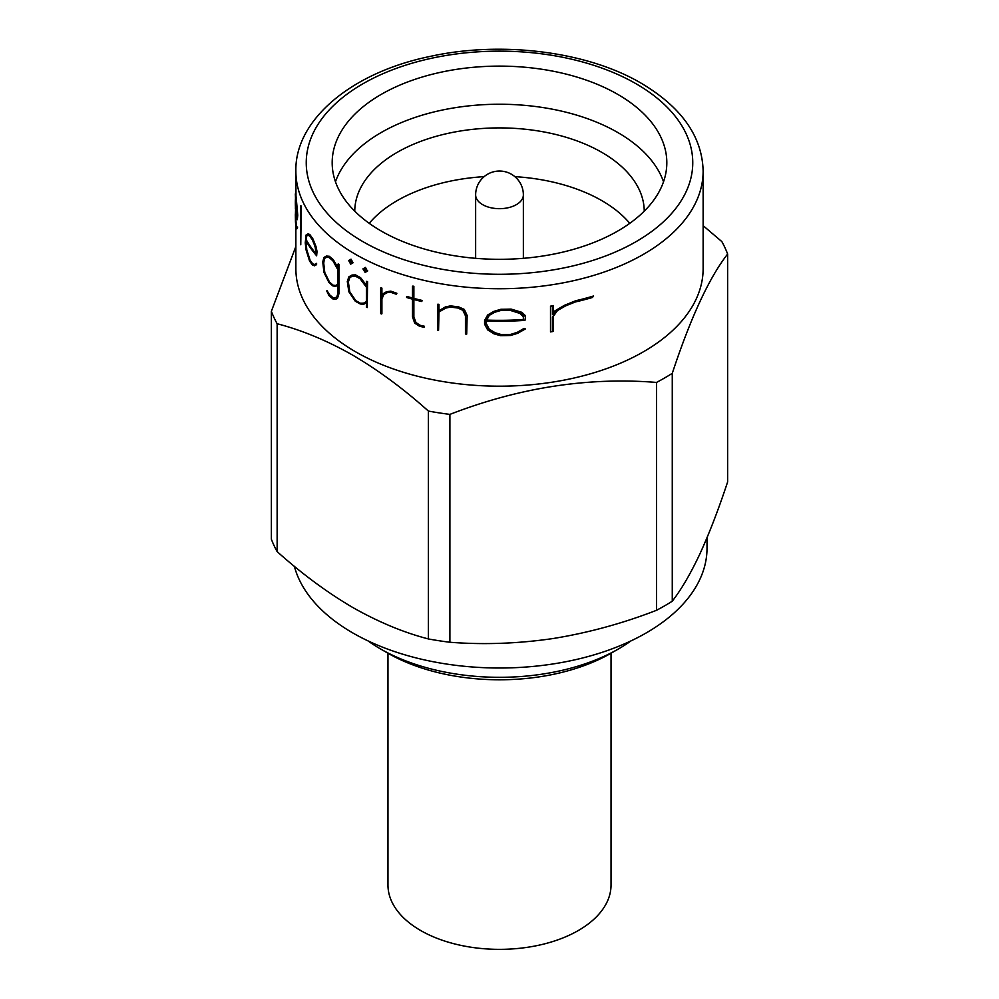 <?xml version="1.0" encoding="UTF-8"?>
<svg xmlns="http://www.w3.org/2000/svg" width="999" height="999" viewBox="0 0 999 999"><rect width="100%" height="100%" fill="white"/><g stroke="black" fill="none" stroke-linecap="round" stroke-linejoin="round"><path stroke-width="1.5" d="M387.962 653.234L387.962 884.964A111.538 64.398 0 0 0 420.629 930.494A111.538 64.398 0 0 0 542.182 944.455A111.538 64.398 0 0 0 611.038 884.964L611.038 653.234M663.523 181.768A167.32 96.603 0 0 0 617.807 132.53A167.32 96.603 0 0 0 451.111 108.367A167.32 96.603 0 0 0 335.477 181.768M644.243 211.164A144.743 83.566 0 0 0 601.848 152.385A144.743 83.566 0 0 0 444.355 134.203A144.743 83.566 0 0 0 354.757 211.164M617.807 94.405A167.32 96.603 0 0 0 435.477 73.464A167.32 96.603 0 0 0 332.18 162.712A167.32 96.603 0 0 0 381.193 231.019A167.32 96.603 0 0 0 563.523 251.96A167.32 96.603 0 0 0 666.82 162.712A167.32 96.603 0 0 0 617.807 94.405M349.8 277.597L348.351 282.005L349.8 291.783L355.794 300.637A203.634 117.57 0 0 0 360.427 303.221L363.586 303.134L366.795 301.311M363.673 304.295L366.433 302.66L366.433 307.168A204.146 117.87 0 0 0 367.22 307.555L367.22 281.905A204.146 117.87 180 0 1 366.433 281.518L366.433 286.014L360.239 277.909A204.146 117.87 180 0 1 355.244 275.125L351.973 275.037L348.838 276.873L347.29 281.456L348.838 291.745L355.244 301.186A204.146 117.87 0 0 0 360.239 303.971L363.673 304.295L366.795 302.447M363.211 303.346L360.065 303.434A204.146 117.87 180 0 1 355.419 300.849L349.438 291.995L347.977 285.751L347.977 282.218L349.438 277.809L352.422 276.161L355.419 276.136A204.146 117.87 0 0 0 360.065 278.721L366.433 287.237L366.433 301.523L363.586 303.134M294.368 566.321A207.517 119.818 0 0 0 352.759 632.916A207.517 119.818 0 0 0 578.921 658.89A207.517 119.818 0 0 0 707.017 548.189L707.017 537.699M295.866 226.174L295.866 268.619A203.634 117.57 0 0 0 355.507 351.748A203.634 117.57 0 0 0 577.422 377.235A203.634 117.57 0 0 0 703.134 268.619L703.134 171.179A203.634 117.57 180 0 1 577.422 279.795A203.634 117.57 180 0 1 355.507 254.32A203.634 117.57 180 0 1 295.866 171.179L295.966 195.479A203.634 117.57 0 0 0 296.478 200.861L297.764 215.26L297.302 219.668L297.764 215.26M428.384 411.064C403.796 389.011 378.584 370.379 352.759 355.169C327.247 340.684 302.035 330.207 277.135 323.738L277.135 551.61C302.035 573.888 327.247 592.519 352.759 607.492C378.584 622.102 403.796 632.592 428.384 638.935L428.384 411.064A233.466 134.79 0 0 0 449.9 414.385L449.9 642.257C483.816 644.879 518.256 643.631 553.209 638.511C588.274 632.817 622.702 623.413 656.518 610.302L656.518 382.43C587.974 376.935 519.093 387.587 449.9 414.385M656.518 382.43A233.466 134.79 0 0 0 672.265 373.326L672.265 601.198C681.355 589.497 690.584 573.688 699.949 553.783C709.34 533.279 718.568 509.315 727.634 481.918L727.634 254.046C709.265 277.522 690.809 317.282 672.265 373.326M727.634 254.046A233.466 134.79 0 0 0 721.865 241.621L703.134 225.662M466.695 315.746L463.911 309.69L458.254 307.155A204.146 117.87 180 0 1 450.212 306.094L445.429 306.93L450.636 305.856A203.634 117.57 0 0 0 458.691 306.905L464.348 309.44L467.145 315.484L466.695 334.116L467.145 315.484M438.986 311.938L438.573 330.269L438.573 312.175L445.704 308.117L450.524 307.055A204.146 117.87 0 0 0 457.929 308.029L462.862 310.314L465.447 315.796L465.447 333.991A204.146 117.87 0 0 0 466.695 334.116M445.005 307.168L438.573 310.951L438.573 304.62A204.146 117.87 180 0 1 437.5 304.42L437.912 304.183A203.634 117.57 0 0 0 438.986 304.383L438.986 310.714M413.873 299.525L413.873 316.808L415.971 322.527L420.055 325.249A203.634 117.57 0 0 0 424.425 326.273L424.026 327.297L424.425 326.273M424.026 326.511A204.146 117.87 180 0 1 419.655 325.474L415.572 322.752L413.486 317.033L413.486 299.425A204.146 117.87 0 0 0 421.765 301.511L421.765 300.711A204.146 117.87 180 0 1 413.486 298.614L413.486 286.551A204.146 117.87 180 0 1 412.5 286.288L412.5 298.351A204.146 117.87 180 0 1 406.618 296.678L406.993 296.453A203.634 117.57 0 0 0 412.5 298.014M412.5 286.288L412.887 286.064A203.634 117.57 0 0 0 413.873 286.326L413.873 298.389A203.634 117.57 0 0 0 422.165 300.474L421.765 301.511M396.491 293.481A204.146 117.87 180 0 1 390.459 291.371L386.476 291.733L390.834 291.146A203.634 117.57 0 0 0 396.865 293.269L396.491 294.293L396.865 293.269M383.728 294.543L381.905 299.151L381.905 313.761L381.905 299.151M386.476 291.733L382.605 294.056L381.531 296.753L381.531 288.324A204.146 117.87 180 0 1 380.706 287.987L381.081 287.774A203.634 117.57 0 0 0 381.905 288.112L381.905 295.804M365.135 267.632L362.937 268.893L365.509 267.42L367.357 271.129L365.509 267.42M524.987 316.196L521.291 312.662L510.514 309.415A204.146 117.87 180 0 1 500.374 309.59L493.843 311.376L500.899 309.278A203.634 117.57 0 0 0 511.063 309.091L521.878 312.325L525.586 315.846L524.987 320.342L525.586 315.846M486.426 321.016L486.426 323.838L489.298 329.208L495.254 332.804L501.261 334.553A203.634 117.57 0 0 0 510.689 334.39L517.182 332.38L524.125 328.384L525.387 328.921L524.787 329.27L523.526 328.721L524.125 328.384M592.407 296.678A204.146 117.87 180 0 1 574.712 301.298L564.36 305.344L575.636 300.761A203.634 117.57 0 0 0 593.618 295.979L592.407 297.49L593.618 295.979M557.479 310.527L553.171 316.571L553.171 331.193L552.435 331.618L552.435 317.008L553.171 316.571M564.36 305.344L554.932 310.864L552.435 314.398L552.435 305.969A204.146 117.87 180 0 1 550.511 306.256L551.236 305.831A203.634 117.57 0 0 0 553.171 305.532L553.171 313.349M351.973 275.037L355.607 274.912A203.634 117.57 0 0 0 360.614 277.697L366.795 285.801M366.433 281.518L366.795 281.306A203.634 117.57 0 0 0 367.582 281.693L367.22 307.555M629.782 223.326A144.743 83.566 0 0 0 601.848 200.649A144.743 83.566 0 0 0 514.86 176.648M484.14 176.648A144.743 83.566 0 0 0 369.218 223.326M367.944 640.859A168.619 97.353 0 0 0 380.269 648.801L387.612 653.034A158.242 91.359 0 0 0 611.388 653.034L618.731 648.801A168.619 97.353 0 0 0 631.056 640.859M387.612 653.034L380.269 648.801A168.619 97.353 0 0 0 618.731 648.801M348.676 260.514L350.661 264.148L352.684 262.987L350.661 259.365L348.676 260.514L351.036 259.153L353.059 262.774L351.036 263.936M337.175 298.414L338.599 293.856L338.599 264.673A204.146 117.87 180 0 1 337.962 264.198L338.336 263.986A203.634 117.57 0 0 0 338.961 264.46L338.961 293.644L337.537 298.202L335.739 299.3L337.537 298.202M337.962 264.198L337.962 268.681L332.967 259.902A204.146 117.87 180 0 1 328.983 256.531L326.398 256.044L323.938 257.492L322.739 261.875L323.938 272.365L328.983 282.592A204.146 117.87 0 0 0 332.967 285.964L335.739 286.326L337.962 284.99L337.962 293.094L336.638 297.527L332.829 298.014A204.146 117.87 180 0 1 329.121 294.88L327.098 290.697L329.495 294.668A203.634 117.57 0 0 0 333.204 297.802L337.013 297.315M338.336 284.777L335.739 286.326M326.398 256.044L329.358 256.306A203.634 117.57 0 0 0 333.341 259.69L338.336 268.469M300.774 206.656A204.146 117.87 180 0 1 300.512 205.994L300.949 205.744A203.634 117.57 0 0 0 301.211 206.406L300.774 244.78L301.211 206.406M295.866 211.788L295.979 220.954A203.634 117.57 0 0 0 296.453 225.949L296.953 227.41L297.615 227.035L297.277 228.496L297.615 227.035M295.979 193.531L295.966 195.479M316.633 251.661L312.45 238.936A204.146 117.87 180 0 1 309.553 234.927L308.142 233.766L309.965 234.69A203.634 117.57 0 0 0 312.837 238.711L315.959 246.391L317.02 251.436L316.633 255.794L317.02 251.436M306.019 240.996L306.78 249.75L310.065 260.115A203.634 117.57 0 0 0 312.737 263.848L314.598 264.51L316.596 263.361L316.583 264.648L316.596 263.361M277.135 551.61A233.466 134.79 0 0 1 271.366 539.185L271.366 311.313L295.866 246.466M271.366 311.313A233.466 134.79 0 0 0 277.135 323.738M656.518 610.302A233.466 134.79 0 0 0 672.265 601.198M428.384 638.935A233.466 134.79 0 0 0 449.9 642.257M297.302 215.522L297.39 209.815M296.928 210.077L297.04 206.169M296.566 206.443L296.478 200.861M296.004 201.136A204.146 117.87 180 0 1 295.467 195.767M295.354 215.047L295.467 221.828A204.146 117.87 0 0 0 296.004 227.198L296.566 228.846L297.277 228.496M296.491 227.685L296.453 225.949M295.979 226.224A204.146 117.87 180 0 1 295.479 221.241L295.979 220.954M295.479 221.241L295.866 215.796M295.354 216.096L295.579 208.928M295.404 209.016L295.429 206.743M295.354 203.084A204.146 117.87 0 0 0 295.354 203.396A204.146 117.87 0 0 0 297.302 219.668M295.866 201.036L295.866 202.772A203.634 117.57 0 0 0 297.128 215.834M295.404 195.142L295.479 196.878A204.146 117.87 0 0 0 295.979 201.86L297.128 218.306A204.146 117.87 180 0 1 295.354 202.772A204.146 117.87 180 0 1 295.492 198.351L295.579 198.302M295.492 198.351L295.442 196.503M300.512 205.994L300.512 244.118A204.146 117.87 0 0 0 300.774 244.78M307.742 234.003L306.056 235.015L305.244 242.894L306.056 249.875L309.553 260.989A204.146 117.87 0 0 0 312.45 264.997L314.485 265.796L316.583 264.648M316.208 263.586L314.598 264.51M314.21 264.735L312.737 263.848M312.337 264.073A204.146 117.87 180 0 1 309.653 260.352L310.065 260.115M309.653 260.352L308.391 255.856M307.992 256.094L306.78 249.75M306.368 249.987L306.019 243.169M305.607 243.406L305.607 240.284A204.146 117.87 0 0 0 316.633 255.794M305.669 239.772L306.368 236.101L307.992 235.252L309.653 235.989A204.146 117.87 0 0 0 312.337 239.71L315.172 246.803L316.159 254.608A204.146 117.87 180 0 1 305.669 239.772L306.081 239.535A203.634 117.57 0 0 0 316.159 253.921M306.78 235.864L306.081 239.535M326.723 290.909L328.983 295.617A204.146 117.87 0 0 0 332.967 298.988L335.739 299.3M335.364 285.677L332.829 285.414A204.146 117.87 180 0 1 329.121 282.28L324.4 272.677L323.276 266.271L324.4 258.504L326.748 257.23L329.121 257.567A204.146 117.87 0 0 0 332.829 260.689L337.962 269.917L337.962 284.203L335.364 285.677L338.336 283.991M324.775 258.291L323.651 262.5L324.775 272.465L329.495 282.068A203.634 117.57 0 0 0 333.204 285.202L335.726 285.464M362.937 268.893L365.135 272.415L367.732 270.916M366.283 270.604L365.135 271.278L363.986 269.43L365.135 268.781L366.283 270.604M364.348 269.218L365.509 271.066M351.71 262.6L350.661 263.212L349.625 261.313L350.661 260.714L351.71 262.6M349.987 261.101L351.036 262.999M380.706 287.987L380.706 313.636A204.146 117.87 0 0 0 381.531 313.973M381.531 299.363L383.354 294.755L387.013 292.695L390.709 292.27A204.146 117.87 0 0 0 396.491 294.293M406.618 296.678L406.618 297.49A204.146 117.87 0 0 0 412.5 299.151L412.5 316.87L414.697 323.127L419.405 326.198A204.146 117.87 0 0 0 424.026 327.297M437.5 304.42L437.5 330.082A204.146 117.87 0 0 0 438.573 330.269M493.843 311.376L487.637 315.01L484.577 320.454L484.577 324.188L487.637 329.87L493.843 333.778L500.374 335.639A204.146 117.87 0 0 0 510.514 335.477L517.582 333.366L524.787 329.27M523.526 328.721L517.182 332.38M516.608 332.717L510.689 334.39M510.139 334.702A204.146 117.87 180 0 1 500.736 334.865L501.261 334.553M500.736 334.865L495.254 332.804M494.755 333.092L489.298 329.208M488.798 329.495L486.426 323.838M485.939 324.126L485.939 321.004A204.146 117.87 0 0 0 524.987 320.342M486.188 320.379L488.798 315.609L494.755 312.25L500.736 310.502A204.146 117.87 0 0 0 510.139 310.339L519.917 313.424L523.339 316.695L523.339 319.83A204.146 117.87 180 0 1 486.188 320.379L486.675 320.105A203.634 117.57 0 0 0 523.339 319.53M489.298 315.322L486.675 320.105M574.712 301.298L575.636 300.761M552.435 305.969L553.171 305.532M550.511 306.256L550.511 331.905A204.146 117.87 0 0 0 552.435 331.618M552.435 317.008L556.705 310.976L565.696 305.831L575.362 301.96A204.146 117.87 0 0 0 592.407 297.49M516.371 204.645A23.864 13.774 0 0 0 523.364 194.905A23.864 23.864 0 0 0 511.438 174.238A23.864 23.864 0 0 0 475.636 194.905A23.864 13.774 0 0 0 482.629 204.645A23.864 13.774 0 0 0 516.371 204.645M362.849 241.608A193.257 111.576 0 0 0 636.151 241.608A193.257 111.576 0 0 0 636.151 83.816A193.257 111.576 0 0 0 362.849 83.816A193.257 111.576 0 0 0 362.849 241.608M475.636 258.316L475.636 194.905M703.134 171.179C702.309 136.663 681.718 107.368 641.346 83.304C587.25 51.374 501.273 40.572 429.67 56.518C350.399 72.865 294.693 120.667 295.866 171.179M295.354 215.659L295.354 214.448M295.354 203.396L295.354 202.772M295.354 195.23L295.354 193.868M523.364 258.316L523.364 194.905"/></g></svg>
